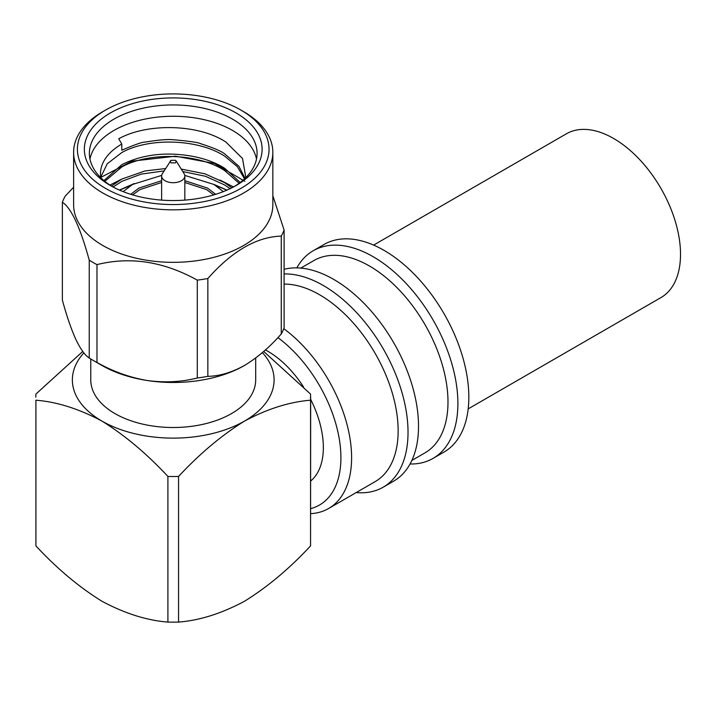<?xml version="1.0" encoding="UTF-8"?>
<svg xmlns="http://www.w3.org/2000/svg" width="716" height="716" viewBox="0 0 716 716"><rect width="100%" height="100%" fill="white"/><g stroke="black" fill="none" stroke-linecap="round" stroke-linejoin="round"><path stroke-width="1.07" d="M468.183 408.881L660.94 297.596A94.566 54.595 -120 0 0 675.43 221.826A94.566 54.595 -120 0 0 613.657 138.492A94.566 54.595 -120 0 0 566.374 133.811L373.627 245.096M296.827 267.882A119.876 69.21 60 0 1 313.178 250.761L324.124 244.442A119.876 69.21 60 0 1 384.062 250.376A119.876 69.21 60 0 1 462.384 356.013A119.876 69.21 60 0 1 444.01 452.073L433.064 458.392A119.876 69.21 60 0 1 410.053 464.004M313.178 250.761A119.876 69.21 60 0 1 373.125 256.695A119.876 69.21 60 0 1 451.438 362.332A119.876 69.21 60 0 1 433.064 458.392M300.801 268.097L313.939 260.517A111.052 64.118 60 0 1 369.465 266.012A111.052 64.118 60 0 1 442.014 363.871A111.052 64.118 60 0 1 424.991 452.861L411.852 460.451M284.1 269.305A119.876 69.21 60 0 1 333.754 279.428A119.876 69.21 60 0 1 412.067 385.065A119.876 69.21 60 0 1 393.693 481.125L383.203 487.184A119.876 69.21 60 0 1 356.21 492.572M284.1 273.942A119.876 69.21 60 0 1 323.265 285.478A119.876 69.21 60 0 1 401.578 391.124A119.876 69.21 60 0 1 383.203 487.184M284.1 284.091A111.052 64.118 60 0 1 319.622 294.786A111.052 64.118 60 0 1 392.171 392.645A111.052 64.118 60 0 1 375.148 481.635L328.608 508.503A111.052 64.118 60 0 1 310.663 513.649M283.778 328.68A111.052 64.118 60 0 1 347.511 426.405A111.052 64.118 60 0 1 328.608 508.503M277.906 337.612A103.489 59.75 60 0 1 338.749 436.026A103.489 59.75 60 0 1 310.663 508.637M265.421 349.927A78.653 45.412 60 0 1 267.73 351.207A78.653 45.412 60 0 1 303.486 386.873M310.663 399.385A78.653 45.412 60 0 1 310.663 481.027M255.693 357.991L255.693 379.901A82.456 47.605 180 0 1 204.785 423.89A82.456 47.605 180 0 1 114.927 413.571A82.456 47.605 180 0 1 90.771 379.901L90.771 358.958M96.973 264.616C130.276 256.328 163.713 261.492 197.276 280.135L197.276 377.985C181.506 382.031 164.787 382.863 147.129 380.5A100.867 58.238 0 0 1 101.905 365.429A100.867 58.238 0 0 0 101.905 365.429L93.017 360.291A113.441 65.496 0 0 0 96.973 362.466L96.973 264.616A113.441 65.496 180 0 1 93.017 262.441A113.441 65.496 180 0 1 89.24 260.15L89.24 358A113.441 65.496 0 0 0 93.008 360.291A113.441 65.496 0 0 0 93.017 360.291M89.24 358C85.016 355.378 80.532 349.148 75.798 339.321C71.117 328.895 66.633 315.819 62.364 300.094L62.364 202.243C71.287 208.025 80.246 227.33 89.24 260.15M243.664 111.66L240.988 110.121L243.664 111.66A99.605 57.504 180 0 1 272.841 152.32L272.841 204.83A99.605 57.504 180 0 1 211.345 257.957A99.605 57.504 180 0 1 102.8 245.49A99.605 57.504 180 0 1 73.623 204.83L73.623 152.32A99.605 57.504 180 0 1 102.8 111.66L105.476 110.121A95.828 55.32 180 0 1 240.988 110.112A95.828 55.32 180 0 1 240.988 110.121A95.828 55.32 180 0 1 240.988 188.353A95.828 55.32 180 0 1 105.476 188.353A95.828 55.32 180 0 1 105.476 110.121M197.276 280.135A113.441 65.496 0 0 0 207.846 278.497C232.252 250.967 256.731 236.835 281.272 236.11A113.441 65.496 0 0 0 284.1 230.006L272.841 195.763M272.841 152.32A99.605 57.504 180 0 1 211.345 205.456A99.605 57.504 180 0 1 102.8 192.989A99.605 57.504 180 0 1 73.623 152.32M110.38 185.525L110.38 185.525A88.891 51.319 180 0 1 110.38 112.949A88.891 51.319 180 0 1 236.083 112.949A88.891 51.319 180 0 1 236.083 185.525A88.891 51.319 180 0 1 110.38 185.525M234.248 186.554A83.844 48.411 0 0 0 257.08 153.349A83.844 48.411 0 0 0 232.521 119.124A83.844 48.411 0 0 0 141.141 108.626A83.844 48.411 0 0 0 89.384 153.349A83.844 48.411 0 0 0 112.215 186.554M256.498 159.015A83.844 48.411 0 0 0 232.521 130.446A83.844 48.411 0 0 0 145.742 118.946A83.844 48.411 0 0 0 89.965 159.015M245.848 177.55L242.509 158.487L225.844 142.01C198.529 123.949 147.317 122.857 118.74 138.761L121.792 144.041A72.746 42.002 0 0 0 100.491 173.737A72.746 42.002 0 0 0 100.822 177.756M113.083 187.019L121.792 181.372L141.204 174.113L164.071 170.918M111.41 186.115L121.801 179.081L144.927 170.972L165.539 168.564M181.255 169.092L204.874 173.8L224.663 182.687L231.814 187.834M182.777 171.536L205.429 176.261L224.672 184.979L230.051 188.702M104.831 181.354L121.792 166.971C148.57 151.881 197.893 153.081 224.663 170.569L239.135 183.278M103.892 180.566L121.801 164.671C137.186 156.974 154.325 153.475 173.236 154.164C193.92 155.095 211.068 159.802 224.663 168.269L240.209 182.473M100.732 177.192L107.221 163.794L121.801 152.562C148.561 137.463 197.893 138.662 224.663 156.16L237.318 166.649L244.514 178.839M121.792 144.041L121.792 150.253C134.689 144.65 142.556 141.92 145.393 142.054C158.433 139.933 167.714 139.164 173.236 139.745C189.463 141.141 198.735 142.511 201.071 143.853C213.225 147.72 221.083 151.058 224.663 153.859L238.965 166.354L245.033 178.347M226.748 190.214A83.844 48.411 0 0 0 216.348 185.963M130.115 185.963A83.844 48.411 0 0 0 119.715 190.214M119.411 190.08L134.214 183.538M213.556 184.254L226.999 190.107M184.782 175.402L213.887 184.442L223.329 191.628M130.777 194.322L138.904 188.102L161.628 180.701M184.826 180.692L207.559 188.102L215.686 194.322M184.826 182.482L206.664 189.642L213.78 194.904M176.199 160.975L184.146 173.737A11.599 6.695 180 0 1 184.826 176.002A11.599 6.695 180 0 1 177.666 182.186A11.599 6.695 180 0 1 165.029 180.736A11.599 6.695 180 0 1 161.628 176.002A11.599 6.695 180 0 1 162.317 173.737L170.999 160.303L175.456 160.303L176.199 160.975L175.456 162.872L170.999 162.872L170.265 160.975M263.703 351.458L310.556 394.069L310.556 545.896C289.506 568.567 267.507 587.004 244.568 601.216C221.638 613.487 199.63 620.441 178.553 622.088A137.481 79.369 180 0 1 167.911 622.088C146.834 620.441 124.826 613.487 101.896 601.216C79.073 587.102 57.074 568.665 35.907 545.896L35.907 400.208C56.958 401.864 78.957 408.818 101.896 421.062A100.867 58.238 0 0 0 244.559 421.053C267.39 408.854 289.389 401.909 310.556 400.208M310.663 397.138L310.556 545.896M262.36 352.612A100.867 58.238 180 0 1 244.559 421.053C221.754 435.203 199.746 453.667 178.553 476.444L178.553 622.088M83.87 352.863A100.867 58.238 0 0 0 101.905 421.053C124.709 435.203 146.717 453.667 167.911 476.444L167.911 622.088M35.8 397.138L35.907 394.069L82.77 351.449M178.553 476.444A137.427 79.342 180 0 1 167.911 476.444M35.907 545.896L35.907 400.208M96.973 362.466C112.913 371.452 129.632 377.466 147.129 380.5A100.867 58.238 0 0 0 244.559 365.429C231.751 372.49 219.517 376.133 207.846 376.348L207.846 278.497M281.272 236.11L281.272 333.96A113.441 65.496 0 0 0 284.1 327.856L284.1 230.006M281.272 333.96C269.717 347.108 257.483 357.597 244.559 365.429M197.276 377.985A113.441 65.496 0 0 0 207.846 376.348M73.623 187.243L65.192 196.148A113.441 65.496 180 0 0 62.364 202.243M233.514 186.948L220.018 180.029M121.693 179.134L109.888 185.068M244.836 181.291L214.344 163.436L175.518 156.195L131.914 161.172L100.768 177.434M123.134 191.628L132.576 184.442L161.682 175.402M132.684 194.904L139.799 189.642L161.628 182.482M101.905 365.42L93.008 360.291M184.826 200.113L184.826 176.002M161.628 200.113L161.628 176.002"/></g></svg>
